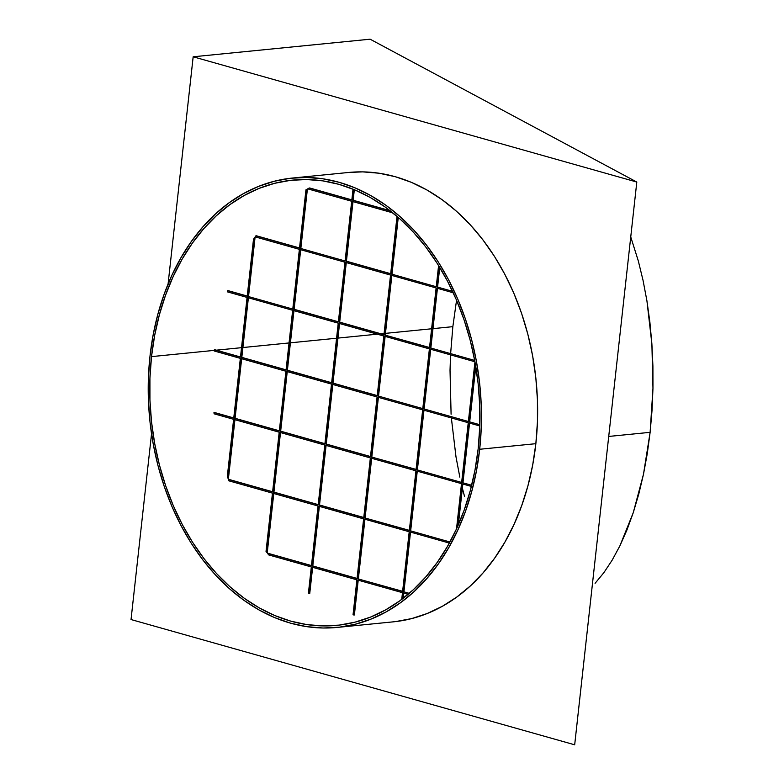 <?xml version="1.0" encoding="UTF-8"?>
<svg xmlns="http://www.w3.org/2000/svg" width="784" height="784" viewBox="0 0 784 784"><rect width="100%" height="100%" fill="white"/><g stroke="black" fill="none" stroke-linecap="round" stroke-linejoin="round"><path stroke-width="1.18" d="M337.169 627.425L393.343 621.839A225.802 165.943 -95.7 0 0 535.854 443.685L479.681 449.271A225.802 165.943 84.3 0 1 337.169 627.425A225.802 165.943 84.3 0 1 149.989 356.191A225.802 165.943 84.3 0 1 292.501 178.037A225.802 165.943 84.3 0 1 479.681 449.271L535.854 443.685L532.679 465.069L527.936 485.796L521.693 505.67L513.99 524.506L504.916 542.107L494.547 558.306L482.993 572.967L470.361 585.922L456.768 597.065L442.352 606.287L427.251 613.49L411.61 618.605L395.567 621.594M650.122 432.327L608.717 436.443L650.122 432.327L652.964 388.305L651.886 343.941L646.937 300.919L643.066 280.447L638.303 260.915L630.748 236.935L638.303 260.915L643.066 280.447L646.937 300.919L649.887 322.155L651.886 343.941L652.915 366.059L652.964 388.305L652.023 410.473L650.122 432.327L643.468 474.32L647.261 453.681L650.122 432.327M633.266 512.648L643.468 474.32L638.784 494.038L633.266 512.648L619.899 545.85L626.945 529.974L633.266 512.648M612.186 560.119L619.899 545.85L612.186 560.119L603.886 572.653L612.186 560.119M595.076 583.325L603.886 572.653L595.076 583.325M151.508 356.622A223.714 164.415 84.3 0 1 292.706 180.114A223.714 164.415 84.3 0 1 478.162 448.84A223.714 164.415 84.3 0 1 336.963 625.348A223.714 164.415 84.3 0 1 151.508 356.622L214.277 350.379L151.508 356.622L154.654 335.434L159.348 314.894L165.542 295.205L173.166 276.556L182.153 259.112L192.423 243.05L203.879 228.536L216.394 215.698L229.859 204.653L244.138 195.52L259.102 188.385L274.606 183.309L290.492 180.349L306.613 179.536L322.822 180.869L338.943 184.328L354.838 189.904L370.342 197.529L385.316 207.123L399.615 218.599L413.09 231.858L425.624 246.754L437.08 263.159L447.37 280.907L456.386 299.821L464.03 319.735L470.243 340.442L474.957 361.757L478.122 383.464L479.72 405.348L479.739 427.211L478.162 448.84L475.006 470.028L470.312 490.568L464.128 510.257L456.504 528.916L447.507 546.35L437.237 562.412L425.79 576.926L413.276 589.774L399.811 600.809L385.522 609.942L370.558 617.077L355.054 622.153L339.168 625.113L323.047 625.926L306.848 624.603L290.717 621.134L274.831 615.558L259.318 607.933L244.343 598.339L230.055 586.863L216.58 573.604L204.046 558.708L192.58 542.303L182.29 524.555L173.284 505.641L165.64 485.727L159.426 465.02L154.713 443.705L151.537 421.998L149.94 400.114L149.93 378.251L151.508 356.622M214.346 349.772A223.714 164.415 -95.7 0 0 214.277 350.379A223.714 164.415 -95.7 0 0 214.218 350.987L240.345 358.366L233.75 418.097L240.345 358.366L214.218 350.987A223.714 164.415 84.3 0 1 214.277 350.379A223.714 164.415 84.3 0 1 214.346 349.772L240.482 357.151L214.346 349.772M452.848 326.663L432.984 328.643L452.848 326.663L450.643 353.476L452.848 326.663L456.553 300.223L452.848 326.663M431.612 328.78L385.463 333.367L431.612 328.78M384.091 333.504L380.995 333.808L384.091 333.504M377.28 334.18L337.943 338.09L377.28 334.18M336.571 338.227L290.423 342.814L336.571 338.227M289.051 342.951L242.903 347.537L289.051 342.951M241.531 347.675L216.345 350.174L241.531 347.675M254.614 237.65A223.714 164.415 -95.7 0 0 253.497 239.257A223.714 164.415 84.3 0 1 254.614 237.65L248.126 296.46L292.785 309.072L248.126 296.46L254.614 237.65M306.956 189.258A223.714 164.415 -95.7 0 0 305.956 189.826A223.714 164.415 84.3 0 1 306.956 189.258L300.429 248.381L345.097 260.984L300.429 248.381L306.956 189.258M309.239 188.013A223.714 164.415 -95.7 0 0 307.71 188.846L351.693 201.263L307.71 188.846A223.714 164.415 84.3 0 1 309.239 188.013L351.83 200.038L309.239 188.013M255.917 235.808A223.714 164.415 -95.7 0 0 255.172 236.856L299.38 249.341L255.172 236.856A223.714 164.415 84.3 0 1 255.917 235.808L299.517 248.116L255.917 235.808M227.703 290.688A223.714 164.415 -95.7 0 0 227.301 291.834L247.078 297.42L227.301 291.834A223.714 164.415 84.3 0 1 227.703 290.688L247.215 296.195L227.703 290.688M464.549 496.497L462.374 488.148L464.549 496.497M459.836 477.152L455.994 456.866L459.836 477.152M461.286 483.591L461.443 484.287L461.286 483.591M451.094 414.246L450.026 370.283L451.094 414.246M451.359 417.941L455.994 456.866L451.359 417.941M450.575 354.878L450.026 370.283L450.575 354.878M353.956 615.019L357.808 580.072L402.476 592.684L357.808 580.072L353.956 615.019A223.714 164.415 84.3 0 1 353.045 614.764A223.714 164.415 -95.7 0 0 353.956 615.019M309.308 593.655L312.228 567.204L309.308 593.655A223.714 164.415 84.3 0 1 308.435 593.037A223.714 164.415 -95.7 0 0 309.308 593.655M266.854 552.504L273.381 493.391L266.854 552.504A223.714 164.415 84.3 0 1 266.031 551.426A223.714 164.415 -95.7 0 0 266.854 552.504M228.036 478.377L234.534 419.577L228.036 478.377A223.714 164.415 84.3 0 1 227.331 476.26A223.714 164.415 -95.7 0 0 228.036 478.377M213.973 412.511A223.714 164.415 -95.7 0 0 214.11 413.805A223.714 164.415 84.3 0 1 213.973 412.511L233.75 418.097L213.973 412.511M228.389 479.436A223.714 164.415 -95.7 0 0 228.869 480.827A223.714 164.415 84.3 0 1 228.389 479.436L272.607 491.911L279.202 432.18L272.607 491.911L228.389 479.436M267.471 553.318A223.714 164.415 -95.7 0 0 268.736 554.925A223.714 164.415 84.3 0 1 267.471 553.318L311.454 565.734L318.049 506.003L311.454 565.734L267.471 553.318M469.155 422.968L479.779 425.967L469.155 422.968L462.56 482.699L471.694 485.276L462.56 482.699L469.155 422.968M479.818 424.722L469.293 421.753L479.818 424.722M462.423 483.914L471.39 486.443L462.423 483.914L457.768 526.103L462.423 483.914M423.576 410.101L468.244 422.713L423.576 410.101L416.98 469.832L461.649 482.444L416.98 469.832L423.576 410.101M468.381 421.488L423.713 408.876L468.381 421.488L474.967 361.826L468.381 421.488M430.308 349.154L474.957 361.757L430.308 349.154L423.713 408.876L430.308 349.154M474.702 360.424L430.436 347.929L474.702 360.424M437.031 288.198L453.24 292.775L437.031 288.198L430.436 347.929L437.031 288.198M452.564 291.325L437.168 286.983L452.564 291.325M416.843 471.047L461.511 483.659L416.843 471.047L410.257 530.778L449.947 541.989L410.257 530.778L416.843 471.047M410.12 531.993L449.35 543.077L410.12 531.993L403.525 591.724L409.248 593.341L403.525 591.724L410.12 531.993M377.996 397.233L422.664 409.846L377.996 397.233L371.4 456.964L416.088 469.41L371.4 456.964L377.996 397.233M422.801 408.621L378.133 396.008L422.801 408.621L429.397 348.89L384.728 336.277L429.397 348.89L422.801 408.621M429.524 347.675L384.856 335.062L429.544 347.518L384.856 335.062L429.524 347.675L436.12 287.944L391.451 275.331L436.12 287.944L429.524 347.675M436.257 286.728L391.588 274.116L436.257 286.728L438.589 265.56L436.257 286.728M416.069 469.567L371.4 456.964L416.069 469.567L422.664 409.846L416.069 469.567M371.263 458.179L415.932 470.792L371.263 458.179L364.678 517.91L409.356 530.366L364.678 517.91L371.263 458.179M409.346 530.523L364.678 517.91L409.346 530.523L415.932 470.792L409.346 530.523M364.54 519.126L409.209 531.738L364.54 519.126L357.945 578.857L402.633 591.312L357.945 578.857L364.54 519.126M402.613 591.469L357.945 578.857L402.613 591.469L409.209 531.738L402.613 591.469M403.388 592.949L408.141 594.282L403.388 592.949L402.77 598.604L403.388 592.949M364.942 519.243L358.366 578.817L364.942 519.243M358.219 580.189L354.378 614.979L358.219 580.189M363.629 518.871L357.034 578.602L363.629 518.871L318.961 506.258L312.365 565.989L318.961 506.258L363.629 518.871M356.896 579.817L353.045 614.764L356.896 579.817L312.228 567.204L356.896 579.817M319.362 506.376L312.365 565.989L357.034 578.602L312.365 565.989L357.053 578.445L312.787 565.95L319.362 506.376M312.64 567.322L309.729 593.606L312.64 567.322M311.317 566.95L308.435 593.037L311.317 566.95L268.736 554.925L311.317 566.95M371.675 458.297L365.099 517.861L371.675 458.297M370.352 457.925L363.766 517.656L370.352 457.925L325.693 445.312L319.098 505.043L325.693 445.312L370.352 457.925M326.095 445.42L319.098 505.043L363.766 517.656L319.098 505.043L363.776 517.499L319.519 504.994L326.095 445.42M324.782 445.057L318.186 504.778L324.782 445.057L280.113 432.445L273.518 492.176L280.113 432.445L324.782 445.057M280.515 432.552L273.518 492.176L318.186 504.778L273.518 492.176L318.196 504.622L273.939 492.127L280.515 432.552M273.783 493.508L267.275 552.465L273.783 493.508M272.469 493.136L266.031 551.426L272.469 493.136L228.869 480.827L272.469 493.136M378.398 397.341L371.822 456.915L378.398 397.341M377.084 396.969L370.489 456.7L377.084 396.969L332.416 384.366L377.084 396.969M325.821 444.087L332.416 384.366L325.821 444.087L370.489 456.7L325.821 444.087M332.818 384.474L326.242 444.048L370.509 456.543L326.242 444.048L332.818 384.474M331.505 384.101L324.909 443.832L331.505 384.101L286.836 371.489L331.505 384.101M280.241 431.22L286.836 371.489L280.241 431.22L324.909 443.832L280.241 431.22M287.238 371.606L280.662 431.18L324.929 443.675L280.662 431.18L287.238 371.606M285.925 371.234L279.329 430.965L285.925 371.234L241.256 358.621L285.925 371.234M234.661 418.352L241.256 358.621L234.661 418.352L279.329 430.965L234.661 418.352M241.658 358.739L235.082 418.313L279.349 430.808L235.082 418.313L241.658 358.739M234.935 419.685L228.458 478.338L234.935 419.685M233.622 419.313L227.331 476.26L233.622 419.313L214.11 413.805L233.622 419.313M241.815 357.367L286.082 369.862L241.394 357.406L248.391 297.793L241.815 357.367M286.062 370.019L241.394 357.406L286.062 370.019L292.657 310.288L247.989 297.675L292.657 310.288L286.062 370.019M214.767 349.733L240.502 356.994L214.767 349.733M228.124 290.648L247.225 296.048L228.124 290.648M287.395 370.234L331.661 382.729L286.973 370.273L293.971 310.66L287.395 370.234M331.642 382.886L286.973 370.273L331.642 382.886L338.237 323.155L293.569 310.542L338.237 323.155L331.642 382.886M294.127 309.288L338.384 321.783L293.706 309.327L300.703 249.714L294.127 309.288M338.365 321.94L293.706 309.327L338.365 321.94L344.96 262.209L300.292 249.596L344.96 262.209L338.365 321.94M256.339 235.768L299.537 247.96L256.339 235.768M332.975 383.102L377.241 395.597L332.553 383.141L339.55 323.527L332.975 383.102M377.222 395.753L332.553 383.141L377.222 395.753L383.817 336.022L339.149 323.41L383.817 336.022L377.222 395.753M339.697 322.155L383.964 334.65L339.276 322.195L346.283 262.581L339.697 322.155M383.944 334.807L339.276 322.195L383.944 334.807L390.54 275.076L345.871 262.464L390.54 275.076L383.944 334.807M346.43 261.199L390.697 273.704L346.009 261.248L353.006 201.625L346.43 261.199M390.677 273.861L346.009 261.248L390.677 273.861L397.027 216.345L390.677 273.861M352.604 201.517L392.862 212.885L352.604 201.517L346.009 261.248L352.604 201.517M353.163 200.253L390.079 210.68L352.741 200.292L354.329 189.689L353.163 200.253M390.403 210.935L352.741 200.292L390.403 210.935M309.66 187.974L351.84 199.881L309.66 187.974M370.117 39.2L193.168 56.791L636.804 182.045L370.117 39.2L636.804 182.045L193.168 56.791L370.117 39.2M131.036 619.546L574.682 744.8L636.804 182.045L574.682 744.8L131.036 619.546L151.528 433.905L131.036 619.546M168.08 284.024L193.168 56.791L168.08 284.024M348.586 172.47L362.718 171.872L379.064 173.215L395.342 176.714L411.384 182.339L427.035 190.032L442.147 199.724L456.572 211.308L470.175 224.685L482.826 239.728L494.4 256.28L504.778 274.194L513.873 293.285L521.595 313.384L527.857 334.288L532.62 355.789L535.815 377.702L537.432 399.791L537.442 421.861L535.854 443.685A225.802 165.943 -95.7 0 0 348.674 172.46L292.501 178.037M479.681 449.271L481.268 427.447L481.258 405.377L479.641 383.278L476.447 361.375L471.684 339.864L465.412 318.961L457.699 298.871L448.605 279.77L438.217 261.866L426.653 245.304L414.001 230.271L400.399 216.894L385.973 205.3L370.861 195.618L355.211 187.925L339.168 182.3L322.89 178.801L306.544 177.458L290.266 178.282L274.233 181.271L258.583 186.386L243.481 193.589L229.065 202.811L215.473 213.954L202.84 226.919L191.286 241.57L180.918 257.779L171.843 275.38L164.15 294.206L157.898 314.08L153.164 334.807L149.989 356.191L148.392 378.015L148.401 400.085L150.018 422.184L153.223 444.087L157.976 465.598L164.248 486.501L171.97 506.591L181.065 525.692L191.443 543.606L203.017 560.158L215.659 575.191L229.261 588.568L243.697 600.162L258.808 609.844L274.459 617.537L290.492 623.162L306.769 626.661L323.126 628.004L339.394 627.18L355.436 624.191L371.077 619.076L386.179 611.873L400.595 602.651L414.187 591.508L426.819 578.553L438.374 563.892L448.742 547.683L457.817 530.082L465.52 511.256L471.762 491.382L476.496 470.655L479.681 449.271M401.741 599.378L402.476 592.684L401.741 599.378M318.049 506.003L273.381 493.391L318.049 506.003M279.202 432.18L234.534 419.577L279.202 432.18M240.482 357.151L247.078 297.42L240.482 357.151M247.215 296.195L253.497 239.257L247.215 296.195M292.785 309.072L299.38 249.341L292.785 309.072M299.517 248.116L305.956 189.826L299.517 248.116M345.097 260.984L351.693 201.263L345.097 260.984M351.83 200.038L353.025 189.16L351.83 200.038M353.927 189.522L352.741 200.292L353.927 189.522M439.393 266.854L437.168 286.983L439.393 266.854M475.545 365.089L469.293 421.753L475.545 365.089M384.728 336.277L378.133 396.008L384.728 336.277M391.451 275.331L384.856 335.062L391.451 275.331M397.89 217.09L391.588 274.116L397.89 217.09M300.292 249.596L293.706 309.327L300.292 249.596M247.989 297.675L241.394 357.406L247.989 297.675M293.569 310.542L286.973 370.273L293.569 310.542M339.149 323.41L332.553 383.141L339.149 323.41M345.871 262.464L339.276 322.195L345.871 262.464M456.523 528.857L461.511 483.659L456.523 528.857M461.649 482.444L468.244 422.713L461.649 482.444M462.834 484.032L458.326 524.839L462.834 484.032M410.522 532.111L403.946 591.685L410.522 532.111M403.789 593.057L403.221 598.251L403.789 593.057M267.893 553.269L311.473 565.578L267.893 553.269M228.81 479.387L272.616 491.754L228.81 479.387M214.395 412.472L233.769 417.941L214.395 412.472M255.035 237.611L248.548 296.411L255.035 237.611M307.377 189.218L300.85 248.332L307.377 189.218M439.746 267.432L437.59 286.944L439.746 267.432M469.557 423.086L462.981 482.65L469.557 423.086M475.8 366.579L469.714 421.704L475.8 366.579M423.977 410.208L417.402 469.783L423.977 410.208M430.71 349.262L424.134 408.836L430.71 349.262M417.255 471.164L410.679 530.739L417.255 471.164M437.443 288.316L430.857 347.89L437.443 288.316M385.13 336.395L378.554 395.969L385.13 336.395M391.863 275.449L385.277 335.023L391.863 275.449M398.262 217.413L392.01 274.077L398.262 217.413"/></g></svg>
